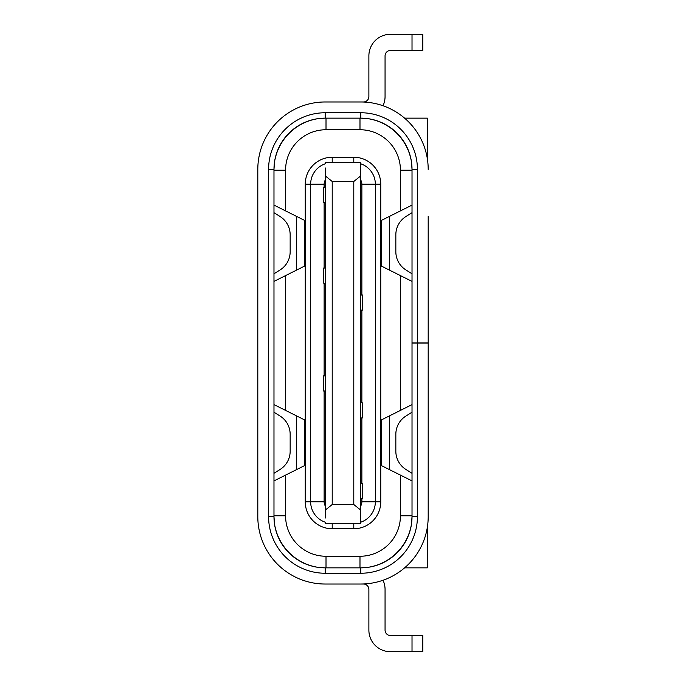 <?xml version="1.0" encoding="UTF-8"?>
<svg xmlns="http://www.w3.org/2000/svg" width="686" height="686" viewBox="0 0 686 686"><rect width="100%" height="100%" fill="white"/><g stroke="black" fill="none" stroke-linecap="round" stroke-linejoin="round"><path stroke-width="1.03" d="M412.02 205.097L400.427 210.894L400.427 170.179A40.44 40.44 0 0 0 359.987 129.74L326.013 129.74A40.44 40.44 0 0 0 285.573 170.179L285.573 210.894L273.98 205.097M404.603 118.146L427.387 118.146L427.387 158.963M318.184 118.635L325.207 118.146A51.227 51.227 0 0 0 273.98 169.373L274.469 162.35A52.145 52.145 0 0 1 318.184 118.635M274.469 523.65L273.98 516.627A51.227 51.227 0 0 0 325.207 567.854L318.184 567.365A52.145 52.145 0 0 1 274.469 523.65M404.603 567.854L427.387 567.854L427.387 527.037M367.816 567.365L360.793 567.854A51.227 51.227 0 0 0 412.02 516.627L411.531 523.65A52.145 52.145 0 0 1 367.816 567.365M412.02 404.603L381.553 419.841L381.553 465.674L400.427 475.106L400.427 515.821A40.44 40.44 0 0 1 359.987 556.26L326.013 556.26A40.44 40.44 0 0 1 285.573 515.821L285.573 475.106L304.447 465.674L304.447 419.841L273.98 404.603M400.427 475.106L412.02 480.903M273.98 281.397L304.447 266.159L304.447 220.326L285.573 210.894M400.427 210.894L381.553 220.326L381.553 266.159L412.02 281.397M400.427 410.4L400.427 275.601M285.573 275.601L285.573 410.4M296.361 270.207L296.361 216.287M296.361 469.713L296.361 415.793M273.98 480.903L285.573 475.106M411.531 162.35L412.02 169.373A51.227 51.227 0 0 0 360.793 118.146L367.816 118.635A52.145 52.145 0 0 1 411.531 162.35M389.639 415.793L389.639 469.713M389.639 216.287L389.639 270.207M360.527 163.714A21.566 21.566 0 0 1 375.353 184.2L375.353 501.8A21.566 21.566 0 0 1 360.527 522.286M325.473 509.887L325.473 506.268A8.086 8.086 0 0 1 324.126 501.8L324.126 390.994M325.473 522.286A21.566 21.566 0 0 1 310.647 501.8L310.647 184.2A21.566 21.566 0 0 1 325.473 163.714M325.473 176.113L325.473 506.268M325.473 168.027L325.473 176.045L332.213 181.49L353.787 181.49L353.787 504.51L332.213 504.51L325.473 509.955L325.473 176.045M325.473 509.955L325.473 517.973M325.473 268.046L323.586 268.046L323.586 283.147L325.473 283.147M325.473 179.732A8.086 8.086 0 0 0 324.126 184.2L324.126 187.167M324.126 283.147L324.126 375.894M324.126 202.267L324.126 268.046M325.473 187.167L323.586 187.167L323.586 202.267L325.473 202.267M325.473 375.894L323.586 375.894L323.586 390.994L325.473 390.994M332.213 157.24L332.213 162.633L353.787 162.633L353.787 157.24A26.96 26.96 0 0 1 380.747 184.2L380.747 501.8A26.96 26.96 0 0 1 353.787 528.76L332.213 528.76A26.96 26.96 0 0 1 305.253 501.8L305.253 184.2A26.96 26.96 0 0 1 332.213 157.24L353.787 157.24M360.527 179.732A8.086 8.086 0 0 1 361.874 184.2L361.874 295.006M360.527 310.106L362.414 310.106L362.414 295.006L360.527 295.006M360.527 506.268A8.086 8.086 0 0 0 361.874 501.8L361.874 498.833M361.874 483.733L361.874 417.954M361.874 402.854L361.874 310.106M360.527 498.833L362.414 498.833L362.414 483.733L360.527 483.733M325.473 523.367L360.527 523.367L360.527 162.633L325.473 162.633M360.527 417.954L362.414 417.954L362.414 402.854L360.527 402.854M360.527 509.955L353.787 504.51M332.213 181.49L332.213 504.51M360.527 176.045L353.787 181.49M362.414 295.006L362.414 310.106M417.414 169.373A56.621 56.621 0 0 0 360.793 112.753L325.207 112.753A56.621 56.621 0 0 0 268.586 169.373L268.586 516.627A56.621 56.621 0 0 0 325.207 573.247L360.793 573.247A56.621 56.621 0 0 0 417.414 516.627L412.02 516.627L412.02 169.373L417.414 169.373L417.414 342.949L428.193 342.949L428.193 216.287M360.793 112.753L360.793 118.146L325.207 118.146L325.207 112.753M358.101 101.974L363.494 101.974A5.394 5.394 0 0 0 368.879 96.58L368.879 55.866A21.566 21.566 0 0 1 390.454 34.3L422.808 34.3L422.808 50.472L412.02 50.472L412.02 34.3M417.414 516.627L417.414 343.051L428.193 343.051L428.193 516.627A67.4 67.4 0 0 1 360.793 584.026L325.207 584.026A67.4 67.4 0 0 1 257.807 516.627L257.807 169.373A67.4 67.4 0 0 1 325.207 101.974L360.793 101.974A67.4 67.4 0 0 1 428.193 169.373M390.454 50.472A5.394 5.394 0 0 0 385.06 55.866L385.06 96.58L385.06 55.866A5.394 5.394 0 0 1 390.454 50.472L412.02 50.472M268.586 169.373L273.98 169.373L273.98 516.627L268.586 516.627M325.207 573.247L325.207 567.854L360.793 567.854L360.793 573.247M428.193 469.713L428.193 516.627M417.414 343.051L412.02 343.051M412.02 342.949L417.414 342.949M390.454 651.7L412.02 651.7L390.454 651.7A21.566 21.566 0 0 1 368.879 630.134L368.879 589.42A5.394 5.394 0 0 0 363.494 584.026L358.101 584.026M390.454 635.528A5.394 5.394 0 0 1 385.06 630.134L385.06 589.42L385.06 630.134A5.394 5.394 0 0 0 390.454 635.528L422.808 635.528L422.808 651.7L412.02 651.7L412.02 635.528M368.879 589.42A5.394 5.394 0 0 0 363.494 584.026M383.02 580.262A21.566 21.566 0 0 1 385.06 589.42M412.02 473.289L405.983 469.516A21.566 21.566 0 0 1 395.839 451.225L395.839 434.281A21.566 21.566 0 0 1 405.983 415.999L412.02 412.217M412.02 273.783L405.983 270.001A21.566 21.566 0 0 1 395.839 251.719L395.839 234.775A21.566 21.566 0 0 1 405.983 216.484L412.02 212.711M385.06 96.58A21.566 21.566 0 0 1 383.02 105.738M363.494 101.974A5.394 5.394 0 0 0 368.879 96.58L368.879 55.866M273.98 212.711L280.017 216.484A21.566 21.566 0 0 1 290.161 234.775L290.161 251.719A21.566 21.566 0 0 1 280.017 270.001L273.98 273.783M273.98 412.217L280.017 415.999A21.566 21.566 0 0 1 290.161 434.281L290.161 451.225A21.566 21.566 0 0 1 280.017 469.516L273.98 473.289M359.987 129.74L359.987 118.146M326.013 118.146L326.013 129.74M400.427 515.821L412.02 515.821M359.987 567.854L359.987 556.26M285.573 170.179L273.98 170.179M273.98 515.821L285.573 515.821M326.013 556.26L326.013 567.854M412.02 170.179L400.427 170.179M380.747 184.2L361.874 184.2M361.874 501.8L380.747 501.8M353.787 528.76L353.787 523.367M332.213 523.367L332.213 528.76M305.253 501.8L324.126 501.8M324.126 184.2L305.253 184.2"/></g></svg>
